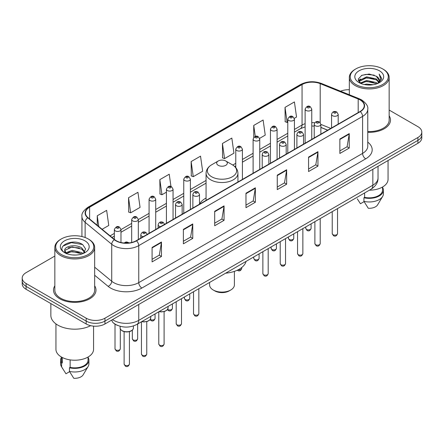 <?xml version="1.0" encoding="UTF-8"?>
<svg xmlns="http://www.w3.org/2000/svg" width="444" height="444" viewBox="0 0 444 444"><rect width="100%" height="100%" fill="white"/><g stroke="black" fill="none" stroke-linecap="round" stroke-linejoin="round"><path stroke-width="0.67" d="M206.066 198.03A23.46 13.542 0 0 0 199.5 204.14M327.65 130.203L320.868 127.461M117.699 325.463A13.276 7.665 180 0 1 113.958 323.393L113.353 322.888A8.852 5.922 129.5 0 1 111.81 320.013M54.84 256.055L26.091 272.655A13.276 7.665 0 0 0 22.2 278.077L22.2 283.855A13.276 7.665 0 0 0 26.091 289.277L86.175 323.97A13.276 7.665 0 0 0 104.956 323.97L417.909 143.284A13.276 7.665 0 0 0 421.8 137.862L421.8 134.97A13.276 7.665 0 0 1 417.909 140.393A13.276 7.665 0 0 0 421.8 134.97L421.8 132.084A13.276 7.665 0 0 0 417.909 126.662L389.16 110.062M22.2 278.077A13.276 7.665 0 0 0 26.091 283.494L86.175 318.187A13.276 7.665 0 0 0 104.956 318.187L104.956 321.079L417.909 140.393L104.956 321.079A13.276 7.665 0 0 1 86.175 321.079A13.276 7.665 0 0 0 104.956 321.079L104.956 323.97M26.091 283.494L26.091 286.386L86.175 321.079L26.091 286.386A13.276 7.665 0 0 1 22.2 280.963A13.276 7.665 0 0 0 26.091 286.386L26.091 289.277M54.84 285.825A21.245 12.266 0 0 0 53.508 290.093A21.245 12.266 0 0 0 59.729 298.762A21.245 12.266 0 0 0 82.884 301.421A21.245 12.266 0 0 0 95.998 290.093A21.245 12.266 0 0 0 94.672 285.825A21.245 12.266 0 0 1 95.998 290.093A21.245 12.266 0 0 1 82.884 301.421A21.245 12.266 0 0 1 59.729 298.762A21.245 12.266 0 0 1 53.508 290.093A21.245 12.266 0 0 1 54.84 285.825M360.078 99.922A14.164 8.175 180 0 1 364.224 105.7A14.164 8.175 180 0 1 360.078 111.483L136.253 240.709A14.164 8.175 180 0 1 114.635 239.616L88.034 217.682A14.164 8.175 180 0 1 85.47 212.992A14.164 8.175 180 0 1 89.616 207.209L302.053 84.56A14.164 8.175 180 0 1 320.196 83.644L358.186 99.001A14.164 8.175 180 0 1 360.078 99.922M360.328 99.778A14.519 8.381 0 0 0 358.391 98.834L320.396 83.478A14.519 8.381 0 0 0 301.803 84.416L89.366 207.065A14.519 8.381 0 0 0 87.74 217.799L114.341 239.732A14.519 8.381 0 0 0 136.502 240.853L360.328 111.627A14.519 8.381 0 0 0 360.328 99.778M152.087 247.43L152.087 261.888L161.472 256.466L161.472 242.008L152.087 247.43M152.087 259.324L159.318 255.145L161.438 242.491A3.541 2.042 -120 0 0 161.472 242.008M159.252 255.183L161.472 256.466M183.383 229.365L183.383 243.817L192.768 238.395L192.768 223.943L183.383 229.365M183.383 241.253L190.615 237.079L192.729 224.42A3.541 2.042 -120 0 0 192.768 223.943M190.548 237.113L192.768 238.395M214.68 211.294L214.68 225.746L224.065 220.329L224.065 205.872L214.68 211.294M214.68 223.182L221.906 219.009L224.026 206.355A3.541 2.042 -120 0 0 224.065 205.872M221.845 219.047L224.065 220.329M339.86 139.022L339.86 153.474L349.25 148.057L349.25 133.6L339.86 139.022M339.86 150.91L347.091 146.736L349.212 134.082A3.541 2.042 -120 0 0 349.25 133.6M347.025 146.77L349.25 148.057M308.563 157.087L308.563 171.545L317.954 166.123L317.954 151.67L308.563 157.087M308.563 168.981L315.795 164.802L317.915 152.148A3.541 2.042 -120 0 0 317.954 151.67M315.734 164.841L317.954 166.123M277.267 175.158L277.267 189.61L286.658 184.193L286.658 169.736L277.267 175.158M277.267 187.046L284.499 182.873L286.619 170.219A3.541 2.042 -120 0 0 286.658 169.736M284.438 182.911L286.658 184.193M245.97 193.223L245.97 207.681L255.361 202.259L255.361 187.806L245.97 193.223M245.97 205.117L253.202 200.943L255.322 188.284A3.541 2.042 -120 0 0 255.361 187.806M253.141 200.977L255.361 202.259M367.765 132.301A21.245 12.266 0 0 0 390.492 120.069A21.245 12.266 0 0 0 389.16 115.801A21.245 12.266 0 0 1 390.492 120.069A21.245 12.266 0 0 1 367.765 132.301M104.956 318.187L417.909 137.501A13.276 7.665 0 0 0 421.8 132.084M349.328 89.743A13.276 7.665 0 0 0 340.587 91.209M128.549 197.708L130.669 212.809L140.06 207.387L137.94 192.285L128.549 197.708L128.705 212.077M102.114 229.298L108.763 225.458L106.643 210.356L97.253 215.773L97.253 225.286M222.438 143.501L224.559 158.602L233.944 153.186L231.829 138.078L222.438 143.501L222.588 157.87M259.629 138.356L265.24 135.115L263.12 120.013L253.735 125.436L253.735 137.429M294.305 118.337L296.536 117.05L294.416 101.942L285.031 107.365L285.181 121.734M170.962 186.513L169.236 174.22L159.846 179.637L159.995 194.006M191.142 161.572L193.262 176.673L202.653 171.251L200.533 156.149L191.142 161.572L191.292 175.935M193.262 176.673L191.142 175.88M224.559 158.602L222.438 157.814M253.735 125.436L255.278 136.441M285.031 107.365L287.151 122.466L287.784 122.1M287.151 122.466L285.031 121.678M159.846 179.637L161.966 194.744L166.417 192.174M161.966 194.744L159.846 193.95M130.669 212.809L128.549 212.016M97.253 215.773L98.762 226.534M355.788 84.471A19.031 10.989 0 0 0 382.706 84.471A19.031 10.989 0 0 0 382.706 68.931L383.327 69.292A19.919 11.5 0 0 1 389.16 77.423A19.919 11.5 0 0 1 376.867 88.051A19.919 11.5 0 0 1 355.161 85.553A19.919 11.5 0 0 1 349.328 77.423A19.919 11.5 0 0 1 355.161 69.292L355.788 68.931A19.031 10.989 0 0 0 355.788 84.471M367.765 131.535A19.919 11.5 0 0 0 389.16 120.069L389.16 77.423M369.391 190.193A18.809 10.861 0 0 0 388.056 179.332L388.056 160.523M364.213 84.51L366.655 84.071L373.16 84.721M367.071 84.937L370.263 85.015M360.145 83.128L366.655 80.458L376.323 82.556L377.544 83.516M360.761 83.444L366.655 81.363L376.806 83.799M359.335 82.384L359.584 80.325L366.655 76.845L376.323 78.943L378.904 81.818M359.279 82.129L359.584 81.23L366.655 77.75L376.323 79.842L378.677 82.251M377.6 83.494A10.007 5.778 0 0 0 379.254 80.314A10.007 5.778 0 0 0 376.323 76.229L379.243 80.531M379.448 70.812A14.43 8.331 0 0 0 359.041 70.812A14.43 8.331 0 0 0 359.041 82.595A14.43 8.331 0 0 0 379.448 82.595A14.43 8.331 0 0 0 379.448 70.812M376.323 76.229L369.192 74.043L361.805 75.314L358.241 79.099L360.262 83.222M378.577 83.061L381.551 79.254L381.646 78.36L379.165 74.065L380.613 78.871L377.755 83.433M357.298 198.862L360.45 203.746L364.097 201.637M364.624 192.946L364.624 197.358A13.276 7.665 0 0 0 382.523 190.171L382.523 187.024M383.327 69.292L382.706 68.931A19.031 10.989 0 0 0 355.788 68.931M364.624 197.358L363.941 197.752L363.941 201.371L368.27 208.264A8.852 5.112 0 0 0 377.611 204.851L382.634 196.453A14.164 8.175 0 0 0 383.411 193.789L383.411 190.171A14.164 8.175 0 0 0 382.523 187.329M363.941 201.371A14.164 8.175 0 0 0 382.634 196.453M363.941 197.752A14.164 8.175 0 0 0 383.411 190.171M379.165 74.065L381.64 78.533M361.399 75.508L366.039 74.381L374.192 75.119M358.419 80.952L359.845 79.892M363.048 78.56L366.039 77.994L373.892 78.644M363.048 82.173L366.039 81.607L373.892 82.257M358.308 80.608L360.683 78.993M359.962 82.984L360.683 82.606M209.607 282.44L209.607 284.943A12.393 7.154 0 0 0 213.237 289.999L214.802 290.903A10.179 5.877 0 0 0 229.198 290.903L230.763 289.999A12.393 7.154 0 0 0 234.393 284.943L234.393 271.378M214.802 290.903L213.237 289.999A12.393 7.154 0 0 0 230.763 289.999M218.243 165.329A5.311 3.064 0 0 0 225.757 165.329A5.311 3.064 0 0 0 225.757 160.989L232.351 164.796A14.635 8.453 0 0 1 232.351 176.751A14.635 8.453 0 0 1 211.649 176.751A14.635 8.453 0 0 1 211.649 164.796C208.047 166.938 206.183 169.78 206.066 173.327A15.934 9.196 0 0 0 210.734 179.831A15.934 9.196 0 0 0 228.099 181.829A15.934 9.196 0 0 0 237.934 173.327C237.818 169.78 235.953 166.938 232.351 164.796L225.757 160.989A5.311 3.064 0 0 0 218.243 160.989A5.311 3.064 0 0 0 218.243 165.329M225.652 273.182A24.342 14.053 0 0 0 246.065 261.394M61.294 254.495A19.031 10.989 0 0 0 88.212 254.495A19.031 10.989 0 0 0 88.212 238.955L88.839 239.316A19.919 11.5 0 0 1 94.672 247.447A19.919 11.5 0 0 1 82.373 258.069A19.919 11.5 0 0 1 60.673 255.578A19.919 11.5 0 0 1 54.84 247.447A19.919 11.5 0 0 1 60.673 239.316L61.294 238.955A19.031 10.989 0 0 0 61.294 254.495M54.84 247.447L54.84 290.093A19.919 11.5 0 0 0 60.673 298.224A19.919 11.5 0 0 0 82.373 300.716A19.919 11.5 0 0 0 94.672 290.093L94.672 247.447M50.855 303.574L50.855 315.384A23.898 13.797 0 0 0 57.853 325.141A23.898 13.797 0 0 0 90.676 325.674M55.944 323.898L55.944 349.356A18.809 10.861 0 0 0 61.455 357.037A18.809 10.861 0 0 0 81.951 359.39A18.809 10.861 0 0 0 93.562 349.356L93.562 326.129M72.339 254.939L75.708 255.039M65.718 252.825L72.167 250.366L81.829 252.625L83 253.563M66.311 253.441L72.167 251.509L82.04 253.918M64.746 250.399L66.406 253.518M64.769 250.71C63.692 246.254 75.902 243.606 81.829 248.035L84.704 252.003M64.813 250.982L65.09 250.244L72.167 246.919L81.829 249.184L84.477 252.303M83.339 253.424L85.603 248.984L82.739 244.672C72.616 237.396 54.623 246.986 65.013 252.869L65.529 253.18M84.959 240.837A14.43 8.331 0 0 0 64.552 240.837A14.43 8.331 0 0 0 64.552 252.619A14.43 8.331 0 0 0 84.959 252.619A14.43 8.331 0 0 0 84.959 240.837M61.477 357.048L61.477 360.195A13.276 7.665 0 0 0 62.304 362.865L62.304 357.498M61.477 357.353A14.164 8.175 0 0 0 60.589 360.195L60.589 363.808A14.164 8.175 0 0 0 61.366 366.478A14.164 8.175 0 0 0 61.622 366.877L65.956 373.77L69.603 371.661M61.622 366.877L61.622 363.259L62.304 362.865M60.589 360.195A14.164 8.175 0 0 0 61.622 363.259M66.622 253.813C65.113 252.925 64.502 251.948 64.791 250.871M70.13 359.884L70.13 367.382A13.276 7.665 0 0 0 88.034 360.195L88.034 357.048M88.839 239.316L88.212 238.955A19.031 10.989 0 0 0 61.294 238.955M70.13 367.382L69.447 367.776L69.447 371.389L73.782 378.288A8.852 5.112 0 0 0 83.122 374.875L88.14 366.478A14.164 8.175 0 0 0 88.917 363.808L88.917 360.195A14.164 8.175 0 0 0 88.034 357.353M69.447 371.389A14.164 8.175 0 0 0 88.14 366.478M69.447 367.776A14.164 8.175 0 0 0 88.917 360.195M62.904 246.12L71.379 242.646L82.545 244.544M68.198 247.808L71.379 247.236L79.348 247.919M68.198 252.397L71.379 251.82L79.348 252.508M112.526 319.597A17.704 10.223 0 0 0 113.72 320.357A17.704 10.223 0 0 0 138.756 320.357L372.843 185.204A17.704 10.223 0 0 0 378.033 177.977C378.16 182.367 375.818 186.13 371.012 189.255L136.918 324.409A8.852 5.112 60 0 0 138.756 320.357L138.756 304.456M372.843 169.303L372.843 185.204A8.852 5.112 60 0 1 371.012 189.255M417.909 143.284L417.909 137.501M86.175 323.97L86.175 318.187M367.765 142.124A22.128 12.776 180 0 1 365.712 158.824L141.886 288.051A4.423 2.553 60 0 1 138.756 282.628L362.582 153.402A17.704 10.223 0 0 0 367.765 146.176L367.765 109.169A17.704 10.223 180 0 1 362.582 116.4A4.423 2.553 -120 0 0 360.328 111.627M141.886 288.051A22.128 12.776 180 0 1 110.589 288.051A22.128 12.776 180 0 1 108.108 286.341L94.672 275.263M114.341 239.732A4.423 2.958 129.5 0 0 111.733 244.261L111.733 281.263A17.704 10.223 0 0 0 113.72 282.628A17.704 10.223 0 0 0 138.756 282.628L138.756 245.621A17.704 10.223 180 0 1 111.733 244.261L85.131 222.322A17.704 10.223 180 0 1 81.929 216.461L81.929 236.547M367.765 109.169C368.354 106.405 366.322 103.319 361.666 99.917L359.335 98.79A4.423 2.07 112 0 0 358.391 98.834M359.335 98.79L321.345 83.428C314.013 80.836 307.054 81.213 300.466 84.56A4.423 2.553 60 0 1 301.803 84.416M89.366 207.065A4.423 2.553 -120 0 0 88.029 207.209C83.439 210.512 81.402 213.597 81.929 216.461M87.74 217.799A4.423 2.958 129.5 0 0 85.131 222.322L85.131 237.518M321.345 83.428A4.423 2.07 112 0 0 320.396 83.478M136.502 240.853A4.423 2.553 60 0 1 138.756 245.621L362.582 116.4L362.582 153.402A4.423 2.553 60 0 0 365.712 158.824M94.672 267.194L111.733 281.263A4.423 2.958 -50.5 0 1 108.108 286.341M89.616 207.209L89.616 218.992M358.186 99.001L358.186 112.576M320.196 83.644L320.196 122.616M330.78 128.399L320.868 124.392M314.757 122.788A14.164 8.175 0 0 0 311.76 122.644M305.117 123.693A14.164 8.175 0 0 0 302.053 125.036L294.422 129.443M302.053 84.56L302.053 125.036A7.964 4.601 60 0 1 300.405 128.682L294.422 132.14M287.784 133.278L277.084 139.455M270.446 143.284L259.746 149.462M253.108 153.297L242.407 159.474M235.77 163.303L232.756 165.04M206.066 180.453L190.393 189.505M183.755 193.334L173.055 199.511M166.417 203.346L155.716 209.524M149.079 213.353L138.317 219.569M131.679 223.399L120.979 229.576M114.341 233.411L110.084 235.869M327.744 130.148L321.778 127.739A7.964 3.73 -68 0 1 320.868 126.962M245.97 193.684L255.322 188.284M277.267 175.613L286.619 170.219M308.563 157.548L317.915 152.148M339.86 139.477L349.212 134.082M214.68 211.755L224.026 206.355M183.383 229.82L192.729 224.42M152.087 247.891L161.438 242.491M337.54 233.611C336.663 235.997 335.309 236.696 333.466 235.709L332.229 233.611A2.653 1.532 0 0 0 333.006 234.693A2.653 1.532 0 0 0 335.897 235.026A2.653 1.532 0 0 0 337.54 233.611L337.54 208.58M332.534 115.712A3.319 1.915 180 0 1 331.563 114.358C332.412 111.633 334.149 110.845 336.774 111.988L338.2 114.358A3.319 1.915 180 0 1 336.152 116.128A3.319 1.915 180 0 1 332.534 115.712M335.664 112.099A1.104 0.638 0 0 0 334.099 112.099A1.104 0.638 0 0 0 334.099 113.004A1.104 0.638 0 0 0 335.664 113.004A1.104 0.638 0 0 0 335.664 112.099M320.202 243.617C319.325 246.009 317.971 246.709 316.128 245.715L314.89 243.617A2.653 1.532 0 0 0 315.667 244.705A2.653 1.532 0 0 0 318.564 245.038A2.653 1.532 0 0 0 320.202 243.617L320.202 218.592M315.201 125.724A3.319 1.915 180 0 1 314.224 124.364C315.074 121.645 316.811 120.851 319.436 122L320.868 124.364A3.319 1.915 180 0 1 318.814 126.135A3.319 1.915 180 0 1 315.201 125.724M318.326 122.106A1.104 0.638 0 0 0 316.761 122.106A1.104 0.638 0 0 0 316.761 123.01A1.104 0.638 0 0 0 318.326 123.01A1.104 0.638 0 0 0 318.326 122.106M302.864 253.629C301.987 256.016 300.632 256.715 298.79 255.727L297.552 253.629A2.653 1.532 0 0 0 298.329 254.712A2.653 1.532 0 0 0 301.226 255.045A2.653 1.532 0 0 0 302.864 253.629L302.864 228.599M297.863 135.731A3.319 1.915 180 0 1 296.886 134.377C297.735 131.652 299.472 130.863 302.098 132.007L303.53 134.377A3.319 1.915 180 0 1 301.476 136.147A3.319 1.915 180 0 1 297.863 135.731M300.988 132.118A1.104 0.638 0 0 0 299.428 132.118A1.104 0.638 0 0 0 299.428 133.022A1.104 0.638 0 0 0 300.988 133.022A1.104 0.638 0 0 0 300.988 132.118M285.525 263.642C284.654 266.028 283.294 266.727 281.452 265.734L280.214 263.642A2.653 1.532 0 0 0 280.991 264.724A2.653 1.532 0 0 0 283.888 265.057A2.653 1.532 0 0 0 285.525 263.642L285.525 238.611M280.525 145.743A3.319 1.915 180 0 1 279.548 144.389C280.397 141.664 282.134 140.876 284.759 142.019L286.191 144.389A3.319 1.915 180 0 1 284.138 146.159A3.319 1.915 180 0 1 280.525 145.743M283.655 142.13A1.104 0.638 0 0 0 282.09 142.13A1.104 0.638 0 0 0 282.09 143.029A1.104 0.638 0 0 0 283.655 143.029A1.104 0.638 0 0 0 283.655 142.13M268.187 273.648C267.316 276.04 265.956 276.734 264.113 275.746L262.876 273.648A2.653 1.532 0 0 0 263.653 274.736A2.653 1.532 0 0 0 266.55 275.064A2.653 1.532 0 0 0 268.187 273.648L268.187 248.623M263.187 155.75A3.319 1.915 180 0 1 262.215 154.395C263.059 151.67 264.796 150.882 267.421 152.026L268.853 154.395A3.319 1.915 180 0 1 266.805 156.166A3.319 1.915 180 0 1 263.187 155.75M266.317 152.137A1.104 0.638 0 0 0 264.752 152.137A1.104 0.638 0 0 0 264.752 153.041A1.104 0.638 0 0 0 266.317 153.041A1.104 0.638 0 0 0 266.317 152.137M198.834 313.692C197.963 316.078 196.603 316.777 194.761 315.784L193.523 313.692A2.653 1.532 0 0 0 194.306 314.774A2.653 1.532 0 0 0 197.197 315.107A2.653 1.532 0 0 0 198.834 313.692L198.834 288.661M193.834 195.793A3.319 1.915 180 0 1 192.863 194.433C193.712 191.714 195.449 190.926 198.068 192.069L199.5 194.433A3.319 1.915 180 0 1 197.452 196.204A3.319 1.915 180 0 1 193.834 195.793M196.964 192.18A1.104 0.638 0 0 0 195.399 192.18A1.104 0.638 0 0 0 195.399 193.079A1.104 0.638 0 0 0 196.964 193.079A1.104 0.638 0 0 0 196.964 192.18M181.496 323.698C180.625 326.085 179.265 326.784 177.422 325.796L176.19 323.698A2.653 1.532 0 0 0 176.967 324.78A2.653 1.532 0 0 0 179.859 325.113A2.653 1.532 0 0 0 181.496 323.698L181.496 298.668M176.496 205.8A3.319 1.915 180 0 1 175.524 204.445C176.373 201.72 178.111 200.932 180.73 202.076L182.162 204.445A3.319 1.915 180 0 1 180.114 206.216A3.319 1.915 180 0 1 176.496 205.8M179.626 202.187A1.104 0.638 0 0 0 178.061 202.187A1.104 0.638 0 0 0 178.061 203.091A1.104 0.638 0 0 0 179.626 203.091A1.104 0.638 0 0 0 179.626 202.187M164.097 344.045C163.226 346.431 161.866 347.13 160.023 346.142L158.786 344.045A2.653 1.532 0 0 0 159.562 345.127A2.653 1.532 0 0 0 162.46 345.46A2.653 1.532 0 0 0 164.097 344.045L164.097 311.599M160.606 226.645A3.319 1.915 180 0 1 159.096 226.146A3.319 1.915 180 0 1 158.125 224.792C158.974 222.067 160.706 221.279 163.331 222.422L164.763 224.792M162.227 222.533A1.104 0.638 0 0 0 160.661 222.533A1.104 0.638 0 0 0 160.661 223.437A1.104 0.638 0 0 0 162.227 223.437A1.104 0.638 0 0 0 162.227 222.533M159.241 311.522A6.638 3.835 0 0 0 168.082 307.908L168.082 306.416M146.759 354.051C145.887 356.443 144.528 357.143 142.685 356.149L141.447 354.051A2.653 1.532 0 0 0 142.23 355.139A2.653 1.532 0 0 0 145.121 355.472A2.653 1.532 0 0 0 146.759 354.051L146.759 321.606M143.273 236.658A3.319 1.915 180 0 1 141.758 236.158A3.319 1.915 180 0 1 140.787 234.798C141.636 232.079 143.368 231.285 145.993 232.434L147.425 234.798M144.888 232.539A1.104 0.638 0 0 0 143.323 232.539A1.104 0.638 0 0 0 143.323 233.444A1.104 0.638 0 0 0 144.888 233.444A1.104 0.638 0 0 0 144.888 232.539M141.902 321.534A6.638 3.835 0 0 0 150.744 317.915L150.744 316.428M133.405 327.927C133.35 329.426 132.273 330.58 130.175 331.385C127.256 332.267 124.586 332.09 122.167 330.841C120.574 329.642 119.897 328.671 120.13 327.927A6.638 3.835 0 0 0 122.072 330.636A6.638 3.835 0 0 0 129.309 331.468A6.638 3.835 0 0 0 133.405 327.927L133.405 325.968M129.42 364.063C128.549 366.45 127.189 367.149 125.347 366.161L124.109 364.063A2.653 1.532 0 0 0 124.892 365.146A2.653 1.532 0 0 0 127.783 365.479A2.653 1.532 0 0 0 129.42 364.063L129.42 331.618M127.872 243.051A1.104 0.638 0 0 0 127.55 242.552A1.104 0.638 0 0 0 126.268 242.435A1.104 0.638 0 0 0 125.674 243.096M306.56 229.437A2.653 1.532 0 0 0 309.457 229.77A2.653 1.532 0 0 0 311.094 228.349C310.217 230.741 308.863 231.441 307.02 230.447L305.783 228.349A2.653 1.532 0 0 0 306.56 229.437M311.76 139.383L311.76 109.096A3.319 1.915 180 0 1 309.707 110.867A3.319 1.915 180 0 1 306.094 110.456A3.319 1.915 180 0 1 305.117 109.096L305.117 143.212M307.659 107.742A1.104 0.638 0 0 0 309.224 107.742A1.104 0.638 0 0 0 309.224 106.838A1.104 0.638 0 0 0 307.659 106.838A1.104 0.638 0 0 0 307.659 107.742M289.222 239.444A2.653 1.532 0 0 0 292.119 239.777A2.653 1.532 0 0 0 293.756 238.361C292.885 240.748 291.525 241.447 289.682 240.459L288.445 238.361A2.653 1.532 0 0 0 289.222 239.444M294.422 149.389L294.422 119.109A3.319 1.915 180 0 1 292.368 120.879A3.319 1.915 180 0 1 288.755 120.463A3.319 1.915 180 0 1 287.784 119.109L287.784 153.224M290.321 117.754A1.104 0.638 0 0 0 291.886 117.754A1.104 0.638 0 0 0 291.886 116.85A1.104 0.638 0 0 0 290.321 116.85A1.104 0.638 0 0 0 290.321 117.754M271.883 249.456A2.653 1.532 0 0 0 274.781 249.789A2.653 1.532 0 0 0 276.418 248.374C275.546 250.76 274.187 251.459 272.344 250.472L271.106 248.374A2.653 1.532 0 0 0 271.883 249.456M277.084 159.402L277.084 129.121A3.319 1.915 180 0 1 275.036 130.891A3.319 1.915 180 0 1 271.417 130.475A3.319 1.915 180 0 1 270.446 129.121L270.446 163.231M272.982 127.761A1.104 0.638 0 0 0 274.547 127.761A1.104 0.638 0 0 0 274.547 126.862A1.104 0.638 0 0 0 272.982 126.862A1.104 0.638 0 0 0 272.982 127.761M254.545 259.468A2.653 1.532 0 0 0 257.442 259.796A2.653 1.532 0 0 0 259.08 258.38C258.208 260.772 256.848 261.472 255.006 260.478L253.768 258.38A2.653 1.532 0 0 0 254.545 259.468M259.746 169.408L259.746 139.127A3.319 1.915 180 0 1 257.698 140.898A3.319 1.915 180 0 1 254.079 140.482A3.319 1.915 180 0 1 253.108 139.127L253.108 173.243M255.644 137.773A1.104 0.638 0 0 0 257.209 137.773A1.104 0.638 0 0 0 257.209 136.869A1.104 0.638 0 0 0 255.644 136.869A1.104 0.638 0 0 0 255.644 137.773M238.117 269.819A2.653 1.532 0 0 0 241.741 268.392C240.87 270.779 239.51 271.478 237.668 270.49L237.29 270.218M242.407 179.42L242.407 149.14A3.319 1.915 180 0 1 240.359 150.91A3.319 1.915 180 0 1 236.741 150.494A3.319 1.915 180 0 1 235.77 149.14L235.77 167.616M238.306 147.785A1.104 0.638 0 0 0 239.871 147.785A1.104 0.638 0 0 0 239.871 146.881A1.104 0.638 0 0 0 238.306 146.881A1.104 0.638 0 0 0 238.306 147.785M185.198 299.506A2.653 1.532 0 0 0 188.09 299.839A2.653 1.532 0 0 0 189.732 298.424C188.855 300.81 187.496 301.509 185.653 300.516L184.421 298.424A2.653 1.532 0 0 0 185.198 299.506M190.393 209.451L190.393 179.171A3.319 1.915 180 0 1 188.345 180.941A3.319 1.915 180 0 1 184.726 180.525A3.319 1.915 180 0 1 183.755 179.171L183.755 213.281M186.291 177.811A1.104 0.638 0 0 0 187.856 177.811A1.104 0.638 0 0 0 187.856 176.912A1.104 0.638 0 0 0 186.291 176.912A1.104 0.638 0 0 0 186.291 177.811M167.638 309.368A2.653 1.532 0 0 0 167.86 309.512A2.653 1.532 0 0 0 170.751 309.845A2.653 1.532 0 0 0 172.394 308.43C171.517 310.817 170.157 311.516 168.315 310.528L167.427 309.668M173.055 219.458L173.055 189.177A3.319 1.915 180 0 1 171.007 190.948A3.319 1.915 180 0 1 167.388 190.532A3.319 1.915 180 0 1 166.417 189.177L166.417 223.293M168.953 187.823A1.104 0.638 0 0 0 170.518 187.823A1.104 0.638 0 0 0 170.518 186.918A1.104 0.638 0 0 0 168.953 186.918A1.104 0.638 0 0 0 168.953 187.823M150.3 319.38A2.653 1.532 0 0 0 150.522 319.525A2.653 1.532 0 0 0 153.413 319.858A2.653 1.532 0 0 0 155.056 318.442C154.179 320.829 152.819 321.528 150.977 320.54L150.089 319.674M155.716 229.47L155.716 199.19A3.319 1.915 180 0 1 153.668 200.96A3.319 1.915 180 0 1 150.05 200.544A3.319 1.915 180 0 1 149.079 199.19L149.079 233.3M151.615 197.835A1.104 0.638 0 0 0 153.18 197.835A1.104 0.638 0 0 0 153.18 196.931A1.104 0.638 0 0 0 151.615 196.931A1.104 0.638 0 0 0 151.615 197.835M133.122 339.871A2.653 1.532 0 0 0 136.014 340.204A2.653 1.532 0 0 0 137.651 338.789C136.78 341.175 135.42 341.874 133.577 340.881L132.34 338.789A2.653 1.532 0 0 0 133.122 339.871M138.317 239.516L138.317 219.53A3.319 1.915 180 0 1 136.269 221.301A3.319 1.915 180 0 1 132.651 220.89A3.319 1.915 180 0 1 131.679 219.53L131.679 242.474M134.216 218.176A1.104 0.638 0 0 0 135.781 218.176A1.104 0.638 0 0 0 135.781 217.271A1.104 0.638 0 0 0 134.216 217.271A1.104 0.638 0 0 0 134.216 218.176M115.784 349.878A2.653 1.532 0 0 0 118.676 350.211A2.653 1.532 0 0 0 120.313 348.795C119.442 351.182 118.082 351.881 116.239 350.893L115.007 348.795A2.653 1.532 0 0 0 115.784 349.878M120.979 242.518L120.979 229.542A3.319 1.915 180 0 1 118.931 231.313A3.319 1.915 180 0 1 115.312 230.897A3.319 1.915 180 0 1 114.341 229.542L114.341 239.377M116.877 228.188A1.104 0.638 0 0 0 118.443 228.188A1.104 0.638 0 0 0 118.443 227.284A1.104 0.638 0 0 0 116.877 227.284A1.104 0.638 0 0 0 116.877 228.188M136.918 324.409C129.798 327.988 122.672 327.988 115.551 324.409L113.353 322.888M378.033 177.977L378.033 166.311M300.466 84.56L88.029 207.209M321.778 127.739L320.868 127.395M314.224 126.085L311.76 126.007M305.117 126.845L300.405 128.682M287.784 135.969L277.084 142.147M270.446 145.982L259.746 152.159M253.108 155.988L242.407 162.165M235.77 166.001L234.776 166.572M206.066 183.15L190.393 192.197M183.755 196.032L173.055 202.209M166.417 206.038L155.716 212.215M149.079 216.05L138.317 222.261M131.679 226.096L120.979 232.273M114.341 236.103L112.01 237.451M359.24 82.279L359.24 81.674M349.328 94.744L349.328 77.423M237.934 182.001L237.934 173.327M206.066 200.399L206.066 173.327M218.243 160.989L211.649 164.796M62.804 368.886L61.366 366.478M332.229 233.611L332.229 211.649M331.563 127.944L331.563 114.358M338.2 124.115L338.2 114.358M314.89 243.617L314.89 221.656M314.224 137.956L314.224 124.364M320.868 134.121L320.868 124.364M297.552 253.629L297.552 231.668M296.886 147.963L296.886 134.377M303.53 144.133L303.53 134.377M280.214 263.642L280.214 241.675M279.548 157.975L279.548 144.389M286.191 154.14L286.191 144.389M262.876 273.648L262.876 251.687M262.215 167.987L262.215 154.395M268.853 164.152L268.853 154.395M193.523 313.692L193.523 291.725M192.863 208.025L192.863 194.433M199.5 204.19L199.5 194.433M176.19 323.698L176.19 301.737M175.524 218.032L175.524 204.445M182.162 214.202L182.162 204.445M158.786 344.045L158.786 311.782M158.125 228.083L158.125 224.792M168.082 307.908L167.488 309.585L164.852 311.366L161.466 311.927L159.013 311.655M141.447 354.051L141.447 321.795M140.787 238.089L140.787 234.798M150.744 317.915L150.15 319.597L147.513 321.373L144.128 321.939L141.675 321.661M124.109 364.063L124.109 331.618M120.13 327.927L120.13 326.29M124.159 243.018L125.552 242.147L126.756 241.958L129.276 242.912M311.094 228.349L311.094 223.848M311.76 109.096L310.328 106.732C308.402 105.339 306.665 106.127 305.117 109.096M305.783 228.349L305.783 226.917M293.756 238.361L293.756 233.86M294.422 119.109L292.99 116.739C291.064 115.351 289.327 116.139 287.784 119.109M288.445 238.361L288.445 236.924M276.418 248.374L276.418 243.867M277.084 129.121L275.652 126.751C273.726 125.358 271.989 126.152 270.446 129.121M271.106 248.374L271.106 246.936M259.08 258.38L259.08 253.879M259.746 139.127L258.314 136.758C256.388 135.37 254.651 136.158 253.108 139.127M253.768 258.38L253.768 256.943M241.741 268.392L241.741 267.504M242.407 149.14L240.975 146.77C239.05 145.382 237.312 146.17 235.77 149.14M189.732 298.424L189.732 293.917M190.393 179.171L188.961 176.801C187.035 175.408 185.303 176.201 183.755 179.171M184.421 298.424L184.421 296.986M172.394 308.43L172.394 303.929M173.055 189.177L171.623 186.807C169.697 185.42 167.965 186.208 166.417 189.177M155.056 318.442L155.056 313.936M155.716 199.19L154.284 196.82C152.364 195.427 150.627 196.22 149.079 199.19M137.651 338.789L137.651 323.987M138.317 219.53L136.885 217.166C134.959 215.773 133.228 216.561 131.679 219.53M132.34 338.789L132.34 330.131M120.313 348.795L120.313 328.887M120.979 229.542L119.547 227.173C117.621 225.785 115.89 226.573 114.341 229.542M115.007 348.795L115.007 324.153"/></g></svg>
